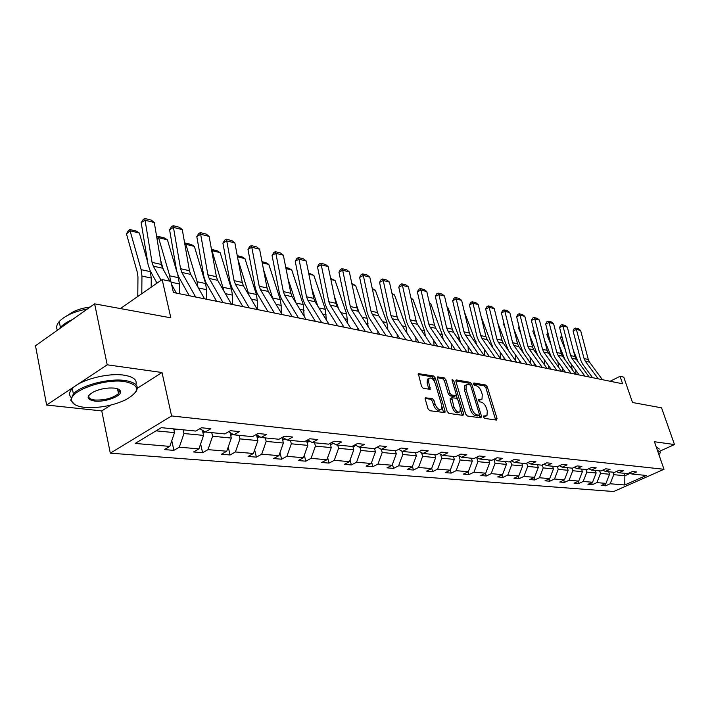 <?xml version="1.0" encoding="UTF-8"?>
<svg xmlns="http://www.w3.org/2000/svg" width="710" height="710" viewBox="0 0 710 710"><rect width="100%" height="100%" fill="white"/><g stroke="black" fill="none" stroke-linecap="round" stroke-linejoin="round"><path stroke-width="1.06" d="M483.492 417.054L484.664 418.421L496.476 420.071L497.027 418.456L487.344 386.959L485.711 385.033L473.881 382.983L473.472 384.075L474.635 385.441L476.179 385.707C478.451 386.417 480.217 388.485 481.469 391.92L482.276 394.556L481.992 399.135L478.522 399.481L478.46 400.493L479.623 401.851L481.176 402.1C483.448 402.774 485.214 404.851 486.474 408.312L487.291 410.966L486.971 415.661L483.563 416.024L483.492 417.054M118.064 391.405L119.954 390.234M660.185 451.019L674.5 444.549L661.551 407.833L632.521 402.508L623.753 377.108L620.052 376.327L610.121 381.252M137.358 388.228L162.022 372.51L107.201 364.807L46.62 405.037L35.5 345.743L94.634 303.844L170.826 317.823L162.164 279.562L120.372 308.566M107.201 364.807L94.634 303.844M425.956 397.502L425.343 397.707L425.246 399.18L427.988 408.676L429.79 410.735L444.93 412.59L445.037 411.09L435.31 378.004L433.553 375.963L418.341 373.646L421.536 386.382L423.329 388.45L430.216 389.249L428.68 382.228L428.929 378.421C431.218 377.205 433.322 378.838 435.248 383.329L441.664 405.144L441.371 409.12C439.073 410.273 436.978 408.632 435.097 404.176L434.023 400.502L432.239 398.452L425.237 397.884M162.164 279.562L170.879 281.4L173.417 292.502L622.617 383.79L620.052 376.327M162.022 372.51L171.598 415.953L664.001 469.283L613.697 491.524L110.298 453.166L171.598 415.953M674.5 444.549L654.425 441.735L664.001 469.283M465.645 414.01L467.358 415.998L480.91 417.888L481.495 416.255L471.795 384.287L470.127 382.326L456.557 379.965L456.006 380.143L455.926 381.554L465.645 414.01M462.973 415.377L448.915 413.415L447.158 411.392L437.431 378.368L437.52 376.957L444.167 377.809L445.898 379.823L449.82 393.047L451.551 395.053L456.06 395.497L456.157 394.059L452.066 380.374L452.128 379.389L453.717 380.658L463.594 413.717L462.973 415.377M161.312 427.668L195.836 431.068L201.462 427.757L210.879 428.716L205.27 431.999L224.795 433.925L230.386 430.695L239.385 431.609L233.803 434.813L252.476 436.65L258.032 433.508L266.632 434.378L261.094 437.502L278.959 439.259L284.47 436.188L292.706 437.032L287.204 440.076L304.315 441.762L309.791 438.762L317.681 439.561L312.222 442.543L328.623 444.158L334.055 441.229L341.625 442.002L336.203 444.904L351.938 446.457L357.334 443.59L364.594 444.327L359.216 447.167L374.33 448.658L379.681 445.862L386.657 446.572L381.323 449.35L395.843 450.779L401.15 448.045L407.859 448.729L402.561 451.445L416.539 452.82L421.802 450.14L428.254 450.797L423 453.459L436.446 454.782L441.673 452.163L447.877 452.794L442.676 455.394L455.625 456.672L460.799 454.107L466.79 454.711L461.624 457.267L474.111 458.491L479.241 455.98L485.01 456.566L479.898 459.059L491.941 460.249L497.018 457.781L502.582 458.349L497.515 460.799L509.141 461.944L514.182 459.521L519.551 460.071L514.528 462.476L525.755 463.586L530.743 461.207L535.935 461.731L530.956 464.091L541.801 465.165L546.753 462.831L551.768 463.346L546.833 465.662L557.323 466.692L562.222 464.402L567.077 464.899L562.187 467.171L572.331 468.174L577.186 465.929L581.88 466.399L577.035 468.635L586.859 469.603L591.67 467.393L596.214 467.854L591.412 470.055L600.926 470.987L605.692 468.822L610.094 469.266L605.337 471.422L614.558 472.336L619.28 470.197L623.549 470.632L618.836 472.753L627.764 473.632L632.45 471.538L636.586 471.955L631.918 474.04L646.286 475.46L624.756 484.992L610.165 483.759L605.612 485.791L601.388 485.445L605.958 483.395L596.888 482.631L592.3 484.699L587.942 484.335L592.548 482.259L583.203 481.469L578.57 483.572L574.071 483.199L578.721 481.087L569.074 480.271L564.397 482.409L559.764 482.028L564.45 479.88L554.492 479.028L549.78 481.211L544.996 480.812L549.726 478.629L539.44 477.759L534.683 479.969L529.74 479.561L534.515 477.333L523.882 476.437L519.09 478.691L513.978 478.265L518.788 476.002L507.81 475.07L502.964 477.368L497.683 476.934L502.538 474.626L491.169 473.659L486.288 475.993L480.821 475.549L485.72 473.197L473.96 472.194L469.035 474.582L463.373 474.12L468.316 471.715L456.131 470.686L451.169 473.117L445.303 472.629L450.282 470.189L437.662 469.115L432.656 471.591L426.577 471.094L431.591 468.6L418.501 467.491L413.46 470.02L407.158 469.505L412.217 466.958L398.63 465.804L393.544 468.387L387.003 467.846L392.097 465.254L377.995 464.056L372.865 466.692L366.076 466.133L371.215 463.479L356.553 462.237L351.388 464.926L344.323 464.349L349.498 461.642L334.259 460.346L329.049 463.089L321.701 462.485L326.919 459.725L311.051 458.376L305.815 461.18L298.164 460.559L303.418 457.728L286.893 456.326L281.613 459.201L273.643 458.545L278.932 455.651L261.706 454.187L256.39 457.125L248.083 456.45L253.399 453.486L235.427 451.959L230.084 454.968L221.405 454.258L226.756 451.223L207.986 449.634L202.607 452.714L193.546 451.968L198.933 448.862L179.302 447.193L173.897 450.362L164.427 449.581L169.832 446.395L135.166 443.448L161.312 427.668M202.377 430.224L203.557 435.399L183.97 433.526L183.144 429.816M183.97 433.526L179.302 447.193M203.557 435.399L198.933 448.862M199.883 428.689L205.27 431.999M230.031 432.532L231.327 438.061L212.592 436.26L211.757 432.639M212.592 436.26L207.986 449.634M231.327 438.061L226.756 451.223M228.655 431.698L233.803 434.813M256.496 434.768L257.908 440.599L239.971 438.886L239.128 435.336M239.971 438.886L235.427 451.959M257.908 440.599L253.399 453.486M256.159 434.564L261.094 437.502M282.021 437.555L283.379 443.04L266.188 441.398L265.345 437.919M266.188 441.398L261.706 454.187M283.379 443.04L278.932 455.651M282.473 437.307L287.204 440.076M306.569 440.528L307.812 445.383L291.322 443.803L290.47 440.395M291.322 443.803L286.893 456.326M307.812 445.383L303.418 457.728M307.678 439.916L312.222 442.543M330.141 443.342L331.259 447.628L315.426 446.111L314.574 442.774M315.426 446.111L311.051 458.376M331.259 447.628L326.919 459.725M331.845 442.419L336.203 444.904M352.781 446.013L353.784 449.785L338.572 448.329L337.711 445.055M338.572 448.329L334.259 460.346M353.784 449.785L349.498 461.642M355.027 444.815L359.216 447.167M374.543 448.551L375.439 451.853L360.813 450.451L359.952 447.247M360.813 450.451L356.553 462.237M375.439 451.853L371.215 463.479M377.294 447.114L381.323 449.35M395.408 450.735L396.278 453.85L382.202 452.501L381.341 449.35M382.202 452.501L377.995 464.056M396.278 453.85L392.097 465.254M398.692 449.315L402.561 451.445M415.474 452.714L416.335 455.767L402.783 454.471L401.824 451.036M402.783 454.471L398.63 465.804M416.335 455.767L412.217 466.958M419.273 451.427L423 453.459M434.804 454.622L435.665 457.622L422.61 456.37L421.554 452.669M422.61 456.37L418.501 467.491M435.665 457.622L431.591 468.6M439.082 453.459L442.676 455.394M453.442 456.459L454.302 459.405L441.718 458.198L440.573 454.267M441.718 458.198L437.662 469.115M454.302 459.405L450.282 470.189M458.163 455.412L461.624 457.267M471.422 458.225L472.283 461.127L460.133 459.965L458.917 455.82M460.133 459.965L456.131 470.686M472.283 461.127L468.316 471.715M476.552 457.293L479.898 459.059M488.782 459.938L489.643 462.787L477.919 461.669L476.623 457.329M477.919 461.669L473.96 472.194M489.643 462.787L485.72 473.197M494.284 459.113L497.515 460.799M505.555 461.589L506.416 464.393L495.083 463.31L493.867 459.308M495.083 463.31L491.169 473.659M506.416 464.393L502.538 474.626M511.404 460.852L514.528 462.476M521.761 463.186L522.622 465.946L511.67 464.899L510.552 461.269M511.67 464.899L507.81 475.07M522.622 465.946L518.788 476.002M527.938 462.538L530.956 464.091M537.443 464.73L538.295 467.446L527.699 466.434L526.678 463.142M527.699 466.434L523.882 476.437M538.295 467.446L534.515 477.333M543.913 464.171L546.833 465.662M552.611 466.23L553.463 468.902L543.212 467.917L542.271 464.943M543.212 467.917L539.44 477.759M553.463 468.902L549.726 478.629M559.365 465.742L562.187 467.171M567.308 467.677L568.151 470.304L558.22 469.354L557.368 466.674M558.22 469.354L554.492 479.028M568.151 470.304L564.45 479.88M574.301 467.26L577.035 468.635M581.534 469.079L582.378 471.671L572.757 470.748L571.914 468.13M572.757 470.748L569.074 480.271M582.378 471.671L578.721 481.087M588.767 468.724L591.412 470.055M595.326 470.437L596.16 472.984L586.842 472.097L585.998 469.523M586.842 472.097L583.203 481.469M596.16 472.984L592.548 482.259M602.772 470.144L605.337 471.422M608.692 471.759L609.526 474.262L600.491 473.401L599.648 470.863M600.491 473.401L596.888 482.631M609.526 474.262L605.958 483.395M616.342 471.529L618.836 472.753M624.037 473.268L624.862 475.735L613.724 474.671L612.89 472.168M613.724 474.671L610.165 483.759M624.756 484.992L624.862 475.735L630.356 473.277M46.62 405.037L101.761 410.912L110.298 453.166M156.049 430.846L174.518 432.621L173.701 428.893M629.504 472.86L631.918 474.04M174.518 432.621L169.832 446.395M604.973 483.838L605.612 485.791M591.634 482.676L592.3 484.699M577.887 481.469L578.57 483.572M563.704 480.217L564.397 482.409M549.061 478.93L549.78 481.211M533.947 477.599L534.683 479.969M518.327 476.224L519.09 478.691M502.183 474.795L502.964 477.368M485.489 473.313L486.288 475.993M468.201 471.768L469.035 474.582M450.3 470.135L451.169 473.117M431.707 468.298L432.656 471.591M412.43 466.372L413.46 470.02M392.426 464.358L393.544 468.387M371.658 462.237L372.865 466.692M350.083 460.018L351.388 464.926M327.647 457.693L329.049 463.089M304.306 455.234L305.815 461.18M279.997 452.643L281.613 459.201M254.65 449.909L256.39 457.125M228.221 447.016L230.084 454.968M200.619 443.936L202.607 452.714M171.776 440.67L173.897 450.362M101.761 410.912L110.938 405.064M483.439 416.841L486.039 416.14M481.034 399.632L478.416 400.325M495.642 419.956L485.844 387.749L484.211 385.823L473.437 383.959M470.26 384.998L468.618 383.125L455.811 380.915M480.093 417.782L479.339 414.951M478.904 415.199L479.312 414.063L470.792 385.947L469.621 384.58L466.292 384.829L466.026 389.355L471.848 408.685C473.126 412.208 474.928 414.303 477.253 414.968L478.904 415.199L477.368 415.989L479.028 415.199M466.115 385.06L464.784 385.628L464.509 390.154L466.026 389.355M477.368 415.989L475.718 415.749C473.392 415.093 471.6 412.998 470.322 409.475L464.509 390.154M437.316 377.72L442.641 378.634L444.167 377.809M455.714 395.683L453.983 396.482L450.016 395.861L448.285 393.855L444.371 380.649L442.641 378.634M456.246 395.062L457.462 399.135M460.568 409.528L462.059 414.516L463.594 413.717M453.921 406.857C455.749 411.179 457.764 412.803 459.973 411.756L460.257 407.788L457.994 400.209L456.273 398.212L451.755 397.777L453.921 406.857L452.377 407.664C454.205 411.977 456.219 413.611 458.429 412.554L459.068 412.226M450.575 398.399L450.122 400.041L451.658 399.233M452.377 407.664L450.122 400.041M462.174 415.27L462.059 414.516M440.369 409.652L439.809 409.936C437.511 411.099 435.425 409.448 433.535 405.002L432.47 401.327L430.686 399.286L425.13 398.443M428.441 378.687L427.385 379.264L427.145 383.063L428.68 382.228M428.884 389.337L427.145 383.063M434.635 381.749L433.774 378.829L432.017 376.797L418.146 374.401M443.599 412.67L441.957 406.688M573.378 350.429L578.029 361.701M575.783 370.274L575.943 374.303M562.009 336.886L560.43 337.871L561.628 335.413M572.251 369.644L571.035 363.733M565.4 349.995L560.43 337.871M598.21 378.829L585.297 361.221L584.055 358.577L576.396 329.422L573.059 330.887L580.682 360.005L582.537 363.964L592.566 377.684M602.408 379.681L589.522 362.153L588.279 359.517L580.629 330.496L576.396 329.422L575.517 328.073L578.481 328.828L580.629 330.496M573.059 330.887L574.186 328.659L575.517 328.073M658.889 454.569L658.907 454.56C660.983 452.536 660.602 451.303 657.762 450.859L657.593 450.832M657.353 450.158L660.46 452.305L660.131 452.945M656.209 446.856L659.324 449.039M84.668 407.371C98.796 408.339 112.482 405.818 125.714 399.801C140.553 391.139 140.19 385.051 124.614 381.545C104.157 378.252 68.311 391.352 71.666 400.768C72.615 404.265 76.946 406.466 84.668 407.371M74.781 404.585L70.716 400.192L73.379 393.926C81.144 385.281 108.985 378.057 124.96 380.489C136.427 382.45 139.879 386.506 135.299 392.665M94.465 401.035C86.176 399.366 86.034 396.224 94.039 391.636C100.82 388.716 107.618 387.545 114.434 388.13C118.011 388.61 120.052 389.666 120.54 391.272C122.342 395.994 104.92 402.49 94.465 401.035M89.309 394.778C87.765 397.52 89.593 399.26 94.803 400.005C104.805 400.369 112.712 398.239 118.517 393.597L119.599 390.722L118.295 389.098M71.027 397.343C68.763 394.831 69.198 391.893 72.331 388.556C80.079 379.859 107.867 372.652 123.842 375.155C133.302 376.664 137.323 379.832 135.903 384.651M118.756 389.328L117.78 390.056M68.258 315.045C73.423 310.945 80.745 308.255 90.206 306.986M59.205 328.952L60.386 327.416C62.986 324.523 67.006 321.905 72.473 319.544M57.474 330.177C55.975 327.541 56.56 324.665 59.241 321.523C64.841 315.693 74.23 311.504 87.419 308.957M559.196 345.442L564.982 359.606M562.293 367.86L562.435 371.561M548.191 333.771L546.851 334.623L547.809 332.289M558.743 367.496L557.838 361.683M551.049 344.953L546.851 334.623M544.561 340.232L551.546 357.476M548.386 365.393L548.51 368.73M533.947 330.576L532.864 331.268L533.618 329.298M536.245 339.673L532.864 331.268M544.818 365.322L544.224 359.562M584.871 376.123L571.878 358.266L570.627 355.586L562.95 326.014L559.578 327.505L567.228 357.041L569.092 361.053L579.183 374.96M589.193 377.001L576.227 359.224L574.976 356.562L567.299 327.124L562.95 326.014L562.08 324.656L565.133 325.428L567.299 327.124M559.578 327.505L560.731 325.251L562.08 324.656M571.115 373.327L558.042 355.222L556.791 352.506L549.087 322.509L545.697 324.026L553.356 353.979L555.229 358.053L565.382 372.164M575.57 374.232L562.524 356.207L561.273 353.509L553.578 323.645L549.087 322.509L548.235 321.133L551.377 321.932L553.578 323.645M545.697 324.026L546.878 321.736L548.235 321.133M529.465 334.765L537.701 355.32M534.053 362.863L534.16 365.81M519.25 327.292L518.442 327.816L519.019 326.351M520.962 334.135L518.442 327.816M530.468 363.112L530.059 357.228M556.933 370.442L543.78 352.089L542.52 349.329L534.808 318.888L531.382 320.441L539.059 350.838L540.94 354.964L551.155 369.271M561.53 371.374L548.404 353.101L547.144 350.358L539.431 320.059L534.808 318.888L533.955 317.503L537.195 318.328L539.431 320.059M531.382 320.441L532.589 318.115L533.955 317.503M513.88 329.032L523.323 352.985M519.267 360.272L519.347 362.801M504.1 323.92L503.576 324.257L503.949 323.316M505.183 328.322L503.576 324.257M515.673 360.875L515.371 354.725M542.298 367.469L529.074 348.85L527.805 346.054L520.075 315.16L516.623 316.74L524.317 347.589L526.208 351.778L536.476 366.289M547.037 368.428L533.84 349.897L532.571 347.11L524.841 316.367L520.075 315.16L519.241 313.758L522.578 314.601L524.841 316.367M516.623 316.74L517.856 314.388L519.241 313.758M497.781 323.006L508.404 350.491M504.011 357.636L504.073 359.704M488.879 322.216L488.24 320.583M500.39 358.603L500.159 352.098M527.184 364.399L513.889 345.504L512.611 342.673L504.872 311.308L501.393 312.924L509.097 344.235L510.996 348.486L521.317 363.209M532.083 365.393L518.806 346.586L517.537 343.764L509.798 312.56L504.872 311.308L504.047 309.888L507.499 310.767L509.798 312.56M501.393 312.924L502.662 310.536L504.047 309.888M481.14 316.669L492.944 347.864M488.249 354.929L488.303 356.491M484.602 355.745L484.415 349.347M511.573 361.221L498.207 342.06L496.929 339.176L489.172 307.341L485.667 308.983L493.379 340.773L495.287 345.087L505.671 360.023M516.631 362.251L503.284 343.178L502.014 340.312L494.258 308.628L489.172 307.341L488.373 305.904L491.932 306.809L494.258 308.628M485.667 308.983L486.971 306.56L488.373 305.904M464.349 311.734L476.942 345.113M471.972 352.169L472.008 353.181M468.289 352.426L468.121 346.507M495.447 357.946L482.01 338.492L480.723 335.564L472.966 303.232L469.434 304.909L477.147 337.197L479.064 341.581L489.501 356.739M500.674 359.011L487.255 339.646L485.977 336.735L478.221 304.563L472.966 303.232L472.177 301.777L475.86 302.717L478.221 304.563M469.434 304.909L470.766 302.451L472.177 301.777M447.167 307.386L447.992 307.883L459.468 338.235L460.364 342.255M451.418 349L451.276 343.596M447.992 307.883L447.238 307.705M478.771 354.556L465.263 334.809L463.976 331.836L456.219 298.99L452.661 300.703L460.373 333.505L462.29 337.951L472.78 353.34M484.176 355.657L470.686 335.999L469.408 333.043L461.651 300.365L456.219 298.99L455.447 297.525L459.255 298.493L461.651 300.365M452.661 300.703L454.027 298.209L455.447 297.525M429.399 302.886L430.757 303.702L442.25 334.525L443.191 339.282M433.979 345.459L433.863 340.614M430.757 303.702L429.514 303.401M411.001 298.227L412.927 299.38L424.447 330.683L425.396 336.22M415.936 341.785L415.847 337.578M412.927 299.38L411.17 298.954M391.955 293.39L394.485 294.907L406.014 326.715L406.981 333.079M397.254 337.995L397.183 334.472M394.485 294.907L392.168 294.348M372.253 288.535L375.386 290.275L386.923 322.606L387.9 329.875M377.294 311.761L378.652 315.595M377.906 334.064L377.862 331.304M375.386 290.275L372.475 289.565M351.832 283.565L355.603 285.473L367.141 318.337L368.117 326.609M356.242 304.315L359.082 312.462M357.849 329.981L357.822 328.082M355.603 285.473L352.053 284.612M374.614 448.827L377.303 447.123M330.647 278.4L335.093 280.503L346.631 313.927L347.607 323.272M334.383 296.407L338.803 309.294M337.046 325.757L337.037 324.789M335.093 280.503L330.869 279.474M352.985 446.776L355.719 445.205M308.637 273.048L313.829 275.347L325.34 309.338L326.316 319.882M311.672 288.003L317.76 306.09M313.829 275.347L308.859 274.14M330.487 444.655L333.247 443.217M285.775 267.484L288.837 268.229L291.748 269.986L303.232 304.572L304.2 316.429M288.056 279.048L295.919 302.868M291.748 269.986L285.997 268.593M307.066 442.445L309.826 441.158M261.999 261.688L265.859 262.629L268.806 264.422L280.264 299.629L281.16 305.406L281.204 312.915M263.49 269.48L273.093 299.398M306.693 440.999L307.723 439.943M268.806 264.422L262.212 262.824M282.66 440.147L285.402 439.02M237.246 255.671L241.968 256.816L244.968 258.644L256.372 294.481L257.26 300.365L257.286 309.365M237.912 259.239L249.148 295.555M282.296 438.656L283.29 437.786M244.968 258.644L237.468 256.825M461.509 351.051L447.939 330.993L446.652 327.976L438.895 294.606L435.31 296.354L443.022 329.68L444.948 334.206L455.483 349.826M467.109 352.187L453.557 332.236L452.27 329.227L444.513 296.026L438.895 294.606L438.15 293.123L442.082 294.117L444.513 296.026M435.31 296.354L436.721 293.825L438.15 293.123M443.652 347.421L430.02 327.053L428.725 323.991L420.986 290.07L417.365 291.854L425.068 325.721L426.994 330.319L437.573 346.187M449.439 348.601L435.833 328.331L434.538 325.278L426.79 291.544L420.986 290.07L420.258 288.571L424.323 289.6L426.79 291.544M417.365 291.854L418.811 289.281L420.258 288.571M425.148 343.658L411.463 322.97L410.167 319.855L402.437 285.376L398.789 287.204L406.475 321.63L408.41 326.298L419.033 342.415M431.147 344.882L417.48 324.292L416.184 321.195L408.445 286.893L402.437 285.376L401.736 283.849L405.942 284.923L408.445 286.893M398.789 287.204L400.28 284.586L401.736 283.849M405.969 339.762L392.231 318.737L390.935 315.568L383.222 280.512L379.557 282.385L387.216 317.388L389.16 322.136L399.81 338.51M412.19 341.031L398.47 320.112L397.174 316.962L389.453 282.083L383.222 280.512L382.548 278.968L386.914 280.086L389.453 282.083M379.557 282.385L381.084 279.722L382.548 278.968M386.071 335.723L372.297 314.352L370.993 311.131L363.316 275.462L359.615 277.379L367.256 312.986L369.191 317.814L379.885 334.463M392.532 337.028L378.767 315.772L377.463 312.569L369.777 277.104L363.316 275.462L362.668 273.909L367.185 275.063L369.777 277.104M359.615 277.379L361.186 274.681L362.668 273.909M365.428 331.526L351.61 309.8L350.314 306.525L342.664 270.235L338.945 272.196L346.542 308.424L348.486 313.341L359.198 330.256M372.129 332.883L358.328 311.273L357.023 308.016L349.364 271.939L342.664 270.235L342.042 268.664L346.737 269.862L349.364 271.939M338.945 272.196L340.56 269.454L342.042 268.664M343.986 327.168L330.141 305.078L328.836 301.741L321.231 264.812L317.485 266.818L325.047 303.694L326.982 308.69L337.72 325.89M350.944 328.579L337.108 306.605L335.812 303.294L328.189 266.57L321.231 264.812L320.654 263.224L325.517 264.457L328.189 266.57M317.485 266.818L319.154 264.022L320.654 263.224M321.701 322.633L307.829 300.161L306.534 296.771L298.972 259.177L295.209 261.236L302.708 298.768L304.652 303.853L315.409 321.355M328.934 324.106L315.071 301.759L313.776 298.386L306.205 261.005L298.972 259.177L298.431 257.57L303.489 258.857L306.205 261.005M295.209 261.236L296.922 258.396L298.431 257.57M298.519 317.929L284.63 295.058L283.334 291.606L275.844 253.319L272.054 255.431L279.491 293.656L281.426 298.83L292.192 316.642M306.045 319.456L292.165 296.718L290.869 293.283L283.352 255.218L275.844 253.319L275.338 251.686L280.601 253.026L283.352 255.218M272.054 255.431L273.82 252.538L275.338 251.686M274.38 313.021L260.499 289.751L259.203 286.236L251.784 247.222L247.976 249.396L255.343 288.34L257.268 293.603L268.034 311.734M282.225 314.619L268.336 291.473L267.049 287.976L259.603 249.201L251.784 247.222L251.322 245.58L256.798 246.973L259.603 249.201M247.976 249.396L249.805 246.45L251.322 245.58M257.224 437.768L259.904 436.792M211.474 249.396L217.118 250.763L220.162 252.627L231.504 289.121L232.374 295.12L232.392 304.483M220.162 252.627L212.006 250.648L224.103 291.437M211.509 249.6L211.74 250.861M256.851 436.215L257.792 435.541M249.237 307.909L235.365 284.222L234.078 280.636L226.738 240.885L222.904 243.113L230.191 282.793L232.108 288.162L242.864 306.613M257.411 309.569L243.53 286.015L242.243 282.456L234.877 242.944L226.738 240.885L226.33 239.217L232.028 240.672L234.877 242.944M222.904 243.113L224.795 240.113L226.33 239.217M184.707 243.494L185.292 243.024L191.247 244.471L194.345 246.361L205.607 283.547L206.468 289.662L206.441 299.212M194.345 246.361L185.843 244.302L197.078 281.701L197.921 287.097M185.292 243.024L185.843 244.302L184.973 245.012M230.67 435.274L233.173 434.431M230.288 433.65L231.149 433.207M223.02 302.584L209.166 278.453L207.888 274.805L200.655 234.273L196.803 236.572L203.983 277.024L205.891 282.491L216.63 301.288M231.549 304.315L217.686 280.326L216.399 276.705L209.13 236.421L200.655 234.273L200.291 232.596L206.228 234.105L209.13 236.421M196.803 236.572L198.756 233.51L200.291 232.596M156.803 237.468L158.082 236.394L164.285 237.903L167.436 239.838L176.675 271.176M177.864 275.187L179.444 283.964L179.399 293.718M167.436 239.838L158.57 237.69L169.708 275.808L170.533 281.329M158.082 236.394L158.57 237.69L157.052 238.968M163.3 269.489L160.637 260.313M202.936 432.692L205.163 431.937M202.545 430.97L203.211 430.739M195.658 297.02L181.84 272.445L180.571 268.717L173.444 227.386L169.584 229.747L176.648 270.998L178.547 276.58L189.25 295.724M204.56 298.83L190.724 274.397L189.455 270.696L182.292 229.632L173.444 227.386L173.151 225.682L179.337 227.262L182.292 229.632M169.584 229.747L171.598 226.632L173.151 225.682M139.373 233.031L130.125 230.786L126.478 233.909L128.244 230.732L129.699 229.49L136.169 231.061L139.373 233.031L147.653 261.937M150.174 270.732L151.257 278.027L151.177 287.186M129.699 229.49L141.148 269.658L141.956 276.066L141.787 293.7M137.775 296.496L137.962 276.998L137.429 272.738L126.478 233.909M173.941 429.985L176.391 429.151M161.09 280.308L153.316 266.161L152.046 262.372L145.062 220.198L141.175 222.629L148.115 264.715L149.996 270.404L156.972 283.166M169.77 281.169L162.59 268.202L161.33 264.439L154.292 222.541L145.062 220.198L144.822 218.476L151.283 220.127L154.292 222.541M176.373 293.106L171.571 284.417M141.175 222.629L143.269 219.452L144.822 218.476M483.927 416.912L485.445 416.131M478.904 400.404L480.422 399.615M484.211 385.823L485.711 385.033M485.844 387.749L487.344 386.959M495.509 419.228L497.027 418.456M455.9 380.32L456.557 379.965M468.618 383.125L470.127 382.326M470.322 385.068L471.795 384.287M479.969 417.036L481.495 416.255M470.322 409.475L471.848 408.685M475.718 415.749L477.253 414.968M437.404 377.134L438.105 376.761M444.371 380.649L445.898 379.823M448.285 393.855L449.82 393.047M450.016 395.861L451.551 395.053M453.983 396.482L455.518 395.674M452.368 381.385L453.717 380.658M430.686 399.286L432.239 398.452M432.47 401.327L434.023 400.502M433.535 405.002L435.097 404.176M428.769 388.645L430.313 387.811M418.234 373.842L418.971 373.433M432.017 376.797L433.553 375.963M433.774 378.829L435.31 378.004M443.484 411.906L445.037 411.09M585.297 361.221L589.522 362.153M584.055 358.577L588.279 359.517M571.878 358.266L576.227 359.224M570.627 355.586L574.976 356.562M558.042 355.222L562.524 356.207M556.791 352.506L561.273 353.509M543.78 352.089L548.404 353.101M542.52 349.329L547.144 350.358M522.951 351.903L522.489 351.805M529.074 348.85L533.84 349.897M527.805 346.054L532.571 347.11M507.836 348.654L506.993 348.468M513.889 345.504L518.806 346.586M512.611 342.673L517.537 343.764M492.234 345.291L490.983 345.016M498.207 342.06L503.284 343.178M496.929 339.176L502.014 340.312M476.117 341.821L474.431 341.457M482.01 338.492L487.255 339.646M480.723 335.564L485.977 336.735M459.468 338.235L457.32 337.765M465.263 334.809L470.686 335.999M463.976 331.836L469.408 333.043M442.25 334.525L439.605 333.948M424.447 330.683L421.27 329.999M406.014 326.715L402.277 325.908M406.954 331.916L406.093 331.73M386.923 322.606L382.583 321.666M387.855 327.887L386.417 327.585M367.141 318.337L362.153 317.264M368.073 323.724L365.996 323.281M374.88 448.374L375.723 448.454M346.631 313.927L340.942 312.702M347.554 319.393L344.794 318.817M352.826 446.191L354.299 446.341M325.34 309.338L318.914 307.954M326.254 314.912L322.775 314.175M330.301 443.972L332.023 444.14M303.232 304.572L296.008 303.019M304.137 310.243L299.877 309.347M306.862 441.647L308.85 441.851M280.264 299.629L272.711 297.996M281.16 305.406L276.048 304.324M282.438 439.233L284.719 439.463M256.372 294.481L248.509 292.786M257.26 300.365L251.242 299.096M282.757 437.475L282.944 438.203M447.939 330.993L453.557 332.236M446.652 327.976L452.27 329.227M430.02 327.053L435.833 328.331M428.725 323.991L434.538 325.278M411.463 322.97L417.48 324.292M410.167 319.855L416.184 321.195M392.231 318.737L398.47 320.112M390.935 315.568L397.174 316.962M372.297 314.352L378.767 315.772M370.993 311.131L377.463 312.569M351.61 309.8L358.328 311.273M350.314 306.525L357.023 308.016M330.141 305.078L337.108 306.605M328.836 301.741L335.812 303.294M307.829 300.161L315.071 301.759M306.534 296.771L313.776 298.386M284.63 295.058L292.165 296.718M283.334 291.606L290.869 293.283M260.499 289.751L268.336 291.473M259.203 286.236L267.049 287.976M256.967 436.721L259.558 436.978M231.504 289.121L223.322 287.355M232.374 295.12L225.381 293.647M235.365 284.222L243.53 286.015M234.078 280.636L242.243 282.456M230.395 434.094L233.049 434.351M205.607 283.547L197.078 281.701M206.468 289.662L198.409 287.967M209.166 278.453L217.686 280.326M207.888 274.805L216.399 276.705M202.634 431.352L204.507 431.529M178.609 277.725L169.708 275.808M179.444 283.964L171.066 282.198M181.84 272.445L190.724 274.397M180.571 268.717L189.455 270.696M150.44 271.655L141.148 269.658M151.257 278.027L141.956 276.066M153.316 266.161L162.59 268.202M152.046 262.372L161.33 264.439M464.784 385.628L466.292 384.829M450.22 398.585L451.755 397.777M427.385 379.264L428.929 378.421M72.331 388.556L73.379 393.926M118.517 393.597L117.523 388.796M59.241 321.523L60.386 327.416M119.599 390.722L120.54 391.272M71.666 400.768L70.716 400.192"/></g></svg>
